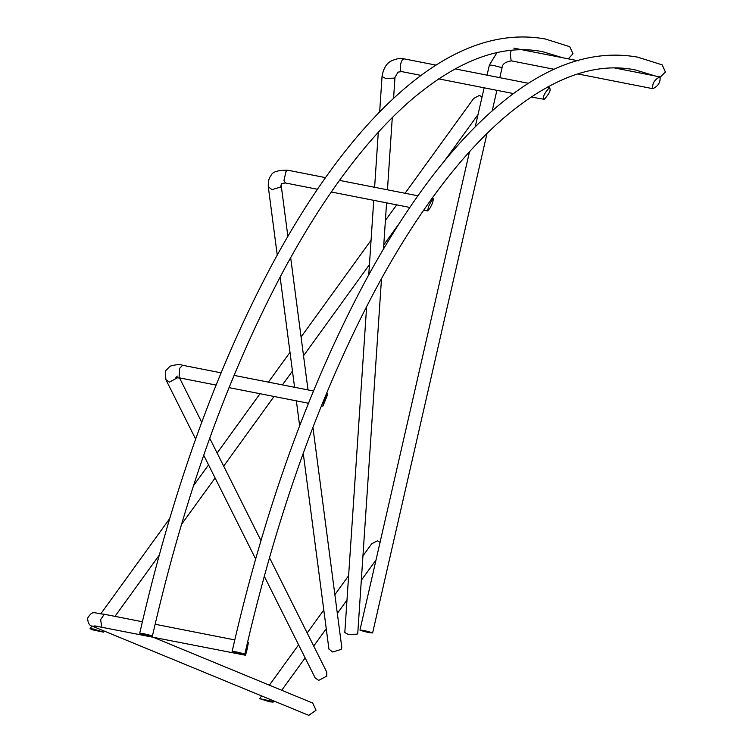 <?xml version="1.0" encoding="UTF-8"?>
<svg xmlns="http://www.w3.org/2000/svg" width="753" height="753" viewBox="0 0 753 753"><rect width="100%" height="100%" fill="white"/><g stroke="black" fill="none" stroke-linecap="round" stroke-linejoin="round"><path stroke-width="1.13" d="M381.507 278.591L357.75 633.433L357.129 634.148L348.507 634.497L344.808 632.567L366.636 306.48M549.361 87.743C544.061 93.541 542.367 97.401 544.278 99.311C549.577 93.504 551.271 89.645 549.361 87.734L547.516 87.047M531.091 97.043L544.278 99.311M312.928 427.356L341.787 647.401L341.203 649.397L332.638 652.004L328.92 649.086L303.243 453.278M431.949 200.147L428.513 206.614L427.629 210.934L430.236 207.762L432.486 203.159L433.464 198.886L431.949 200.147M269.47 557.634L326.727 672.043L326.783 676.1L318.679 680.401L315.131 677.851L264.265 576.214M325.616 397L322.933 406.083L327.075 395.927L327.376 393.734L325.616 397M152.577 636.982L312.674 703.048L316.053 710.192L308.758 715.35L92.553 626.251L97.043 626.157M246.542 648.333C244.847 656.917 245.026 657.294 247.088 649.472C248.791 640.888 248.603 640.511 246.551 648.324L248.236 642.573L247.502 642.422M94.69 625.894L245.403 655.232L247.088 649.472M93.4 629.019L90.049 628.689L92.393 629.79L103.556 632.153L93.4 629.019M405.067 193.276L473.675 98.445L479.473 95.396L482.042 97.052M269.79 701.796L273.151 702.125L270.807 701.024L259.634 698.662L269.79 701.796M362.946 555.874L371.671 543.817L377.469 540.776L380.039 542.433M372.133 632.68C365.139 630.628 361.233 629.866 360.433 630.374C367.436 632.416 371.333 633.188 372.133 632.68L372.613 632.972L487.022 133.441M469.524 151.711L359.962 630.082L360.433 630.374M659.976 76.9L659.976 76.9C654.47 79.536 652.089 83.461 652.823 88.675C658.329 86.04 660.72 82.115 659.976 76.9L614.297 67.892M652.823 88.675L577.72 73.926M562.51 57.708L542.602 51.675C502.75 43.806 459.546 59.393 412.992 98.427C391.579 116.668 370.316 139.625 349.204 167.288C326.51 197.06 304.626 231.5 283.561 270.591C227.914 374.872 184.193 496.688 152.407 636.05L148.492 635.56C139.333 633.452 137.724 632.831 143.663 633.697L139.747 633.198C171.731 492.848 215.866 369.93 272.134 264.435C290.507 230.324 309.587 199.592 329.372 172.23C349.166 144.868 369.318 121.421 389.819 101.862C443.235 51.053 494.994 30.073 545.106 38.94L569.748 46.695L572.995 53.783L568.251 58.838M148.492 635.56C154.431 636.426 152.821 635.805 143.663 633.697M654.903 75.874L634.995 69.841C595.143 61.972 551.94 77.559 505.385 116.593C483.972 134.843 462.709 157.791 441.597 185.454C418.903 215.236 397.019 249.667 375.954 288.757C320.307 393.038 276.586 514.854 244.8 654.225L240.885 653.726C231.726 651.627 230.117 650.997 236.056 651.863L232.14 651.373C264.124 511.014 308.259 388.096 364.527 282.601C382.901 248.49 401.98 217.758 421.765 190.396C441.559 163.043 461.711 139.587 482.212 120.028C535.628 69.22 587.387 48.239 637.499 57.106L662.151 64.862L665.388 71.949L660.277 77.098M240.885 653.726C246.824 654.592 245.214 653.971 236.056 651.863M436.025 65.125L404.267 58.885C401.462 57.802 397.32 58.405 391.824 60.701C386.666 62.998 383.399 68.269 382.035 76.524L385.734 78.463L394.356 78.114L394.977 77.399L393.574 98.342M394.977 77.399L397.998 72.119L401.763 71.62L421.087 75.413M402.601 71.46C399.005 73.728 399.881 60.635 403.439 59.045L404.267 58.885M281.151 185.05L281.349 183.563L285.443 182.979L283.975 180.372L286.018 171.449L287.947 170.244C277.735 170.046 272.031 171.948 270.835 175.957C269.009 177.708 268.153 181.313 268.284 186.744L271.993 189.662L280.568 187.045L281.151 185.059L287.872 236.338M287.947 170.244L325.503 177.633M221.062 372.829L182.602 365.271C180.268 364.179 176.08 364.49 170.037 366.184L165.331 371.125L165.858 379.587L169.406 382.129L177.567 377.686M177.322 376.076L175.788 377.808L180.099 377.997L179.101 377.084L179.685 368.302L182.602 365.271M101.768 626.995L100.62 619.634L104.272 614.26C93.476 613.356 92.911 609.779 87.612 618.119C87.866 623.164 89.513 625.875 92.553 626.251M487.05 75.159L489.384 65.003L496.989 52.606M489.855 65.304C490.655 64.796 494.561 65.558 501.554 67.601L502.025 67.902L499.794 77.663M553.982 69.257L511.155 60.814L510.195 53.519L511.353 50.282M502.025 67.902C502.195 64.174 505.301 61.831 511.353 60.88L511.551 60.899M368.754 274.845L373.742 200.336M374.618 187.29L378.298 132.246M379.663 111.896L382.035 76.524M438.698 78.877L513.48 93.588M392.285 117.581L387.456 189.812M386.581 202.858L383.493 249.027M528.418 83.291L455.123 68.881M299.638 425.784L296.362 400.86M294.583 387.287L280.125 277.029M277.245 255.069L268.284 186.744M285.443 182.979L317.437 189.267M331.292 191.996L409.83 207.433M423.685 210.162L427.629 210.934M290.667 257.63L308.015 389.922M433.37 198.839L431.883 198.547M417.896 195.799L339.49 180.381M255.615 558.924L203.705 455.217M195.629 439.074L165.858 379.587M180.099 377.997L216.073 385.075M229.034 387.626L308.466 403.241M321.427 405.792L322.933 406.083M179.525 377.893L201.729 422.273M209.72 438.227L260.933 540.56M327.376 393.734L326.444 393.546M313.455 390.995L234.051 375.38M234.757 639.918L155.109 624.256M142.364 621.752L104.272 614.26M396.69 204.854L385.404 220.45M371.069 240.263L301.078 337.005M289.999 352.319L268.416 382.138M260.039 393.715L217.128 453.033M208.553 464.893L193.474 485.732M169.641 518.676L100.93 613.639M91.988 626.007L90.049 628.689M103.556 632.153L104.309 631.108M114.974 616.368L159.175 555.281M181.445 524.493L215.104 477.976M223.679 466.126L274.064 396.473M282.441 384.896L292.456 371.06M303.534 355.745L369.441 264.651M383.766 244.847L399.335 223.33M444.637 160.709L478.033 114.56M376.029 559.931L361.318 580.271M346.982 600.075L337.335 613.422M326.247 628.736L313.719 646.046M305.144 657.906L281.726 690.275M273.904 701.081L273.151 702.125M259.634 698.662L261.573 695.998M269.395 685.183L298.593 644.822M307.177 632.962L323.79 609.996M334.869 594.682L348.611 575.687M475.209 126.871L484.151 87.819M513.857 48.145L521.368 49.623M521.904 49.726L578.351 60.824M496.895 90.322L492.189 110.879"/></g></svg>
